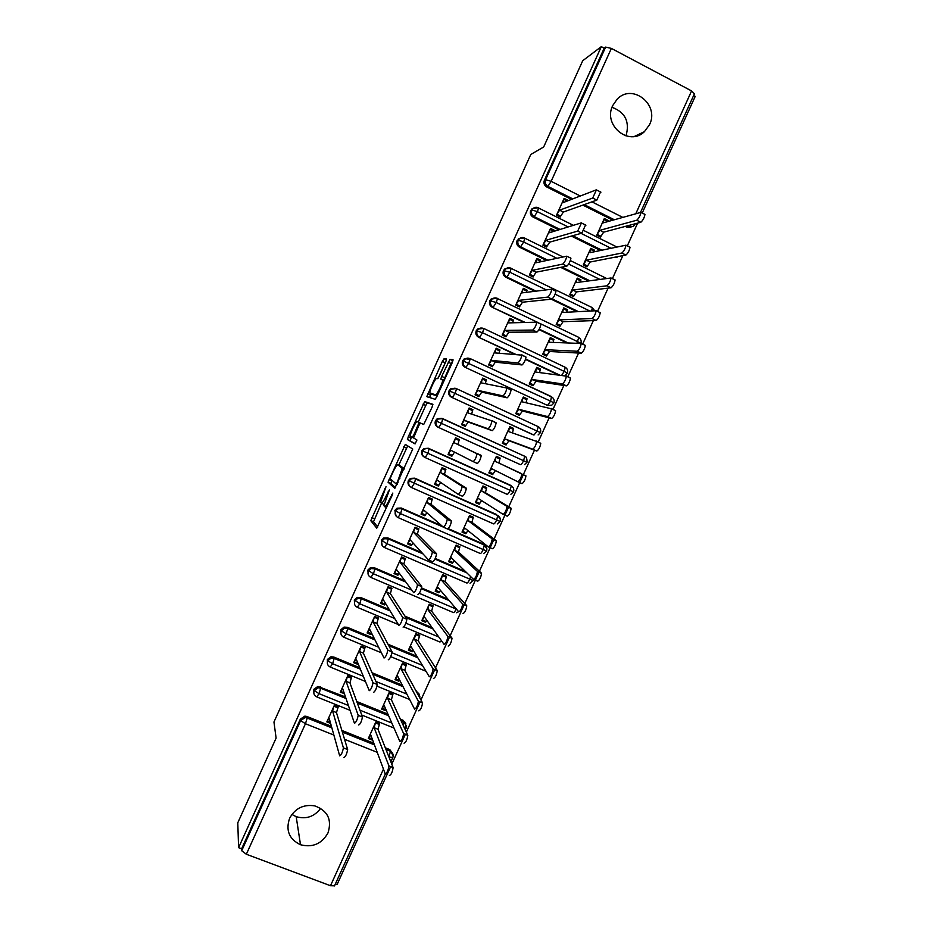 <?xml version="1.0" encoding="UTF-8"?>
<svg xmlns="http://www.w3.org/2000/svg" width="933" height="933" viewBox="0 0 933 933"><rect width="100%" height="100%" fill="white"/><g stroke="black" fill="none" stroke-linecap="round" stroke-linejoin="round"><path stroke-width="1.4" d="M385.994 486.711L370.774 520.672L376.757 528.183L392.175 495.33L392.816 493.067L389.866 498.747C387.288 504.217 385.516 506.852 384.571 506.654L383.883 505.534L389.376 489.942L386.449 495.4C383.929 500.753 382.203 503.342 381.282 503.167L380.629 502.106L385.994 486.711M649.508 124.695L644.446 131.635C629.157 146.901 602.671 125.302 612.736 105.534L617.098 99.248C632.236 82.792 659.818 104.648 649.508 124.695M320.684 808.316C314.328 816.713 306.152 819.501 296.181 816.667L291.877 814.439M327.961 832.994C321.71 843.91 312.555 847.817 300.508 844.738C289.172 839.245 285.533 830.44 289.592 818.323C295.108 808.328 303.458 804.176 314.678 805.867C327.74 810.649 332.16 819.687 327.961 832.994M445.752 361.829L446.522 358.983L444.085 358.715L442.359 361.409L426.789 396.583L435.116 399.289L436.889 396.56L452.248 362.645L453.03 359.706L449.916 359.368L441.682 376.396L440.796 379.125L442.604 380.128C442.918 382.763 436.656 395.662 435.466 394.857L429.775 392.816C429.483 390.321 435.513 377.795 436.702 378.448L437.624 378.635L439.361 375.941L445.752 361.829M238.591 847.677L601.319 46.65L582.728 60.715L543.682 146.971L530.784 154.47L273.952 722.014L276.11 738.096L237.787 822.766L238.591 847.677L241.624 848.808L241.694 850.733L300.636 720.568L300.344 719.133L241.624 848.808M405.307 444.388L388.07 482.186L394.811 488.321L412.748 449.03L405.307 444.388M408.327 436.597L424.678 401.575L432.842 404.304L432.014 407.336L423.699 424.503L420.456 423.046L418.754 425.658L413.564 437.939L416.946 440.026L415.08 443.898L407.488 439.571L408.327 436.597L411.103 437.857L411.5 436.959M515.879 413.389L519.926 414.485L519.518 415.372L515.774 413.646L523.308 397.026L527.063 398.776L523.366 398.134M482.758 379.23L486.058 380.769L486.466 379.871L483.236 379.451M502.619 442.627L506.467 444.12L506.071 445.006L502.316 443.292L509.85 426.696L513.605 428.422L509.908 427.792M503.085 442.813L502.77 443.502M491.784 420.55L496.146 422.824C495.4 426.544 494.093 429.157 492.227 430.673L488.052 428.76C489.907 427.244 491.201 424.62 491.971 420.911L467.748 412.829L468.728 408.864L472.53 410.613L472.938 409.715L469.707 409.319M462.85 424.433L462.535 425.133M495.4 470.559L492.624 474.617L488.857 472.926L496.391 456.33L500.146 458.045L496.846 456.564L496.449 457.427M489.732 472.238L489.405 472.949L492.624 474.617M459.013 440.446L458.01 444.493L481.23 455.654C480.472 459.444 479.177 462.057 477.334 463.491L473.159 461.602C474.979 460.156 476.273 457.543 477.043 453.753L454.184 442.755L455.199 438.708L459.013 440.446L459.409 439.548L456.575 438.288L456.179 439.151M449.414 454.068L449.1 454.779L451.852 456.237L454.511 452.12M476.296 501.837L479.2 504.205L481.65 500.601M435.909 483.865L438.347 486.023L440.644 482.443M334.527 885.825L330.492 885.732L246.335 854.255L241.694 850.733M601.319 46.65L604.199 48.178L605.645 47.105L611.372 48.399L691.586 90.933L694.409 93.801M693.616 95.539L695.213 96.391L642.219 213.039M335.39 883.936L337.07 884.566L390.717 766.494M637.636 223.115L627.303 245.857M622.847 255.642L612.398 278.652M608.083 288.145L597.517 311.4M593.33 320.614L582.647 344.125M578.588 353.047L567.789 376.827M563.859 385.469L552.942 409.482M549.14 417.844L538.119 442.114M534.446 450.207L523.425 474.454M523.413 474.477L508.742 506.759M508.613 507.039L494.082 539.029M493.837 539.566L479.422 571.276M479.061 572.069L464.786 603.499M464.307 604.549L450.161 635.688M449.566 636.994L435.548 667.853M434.836 669.416L420.935 699.983M420.118 701.803L406.356 732.09M405.412 734.166L391.778 764.174M612.025 107.295C625.285 112.287 629.95 121.826 626.008 135.915M372.279 739.029L368.71 737.606L370.809 735.087L385.201 773.842C386.95 773.165 388.186 770.541 388.921 765.946L393.061 767.427L377.993 729.256L379.614 723.565L375.789 722.025L368.313 738.493L372.139 740.021L371.684 738.796M330.62 723.425L326.842 721.909L334.352 705.325L338.224 706.887L336.475 712.579L347.647 749.572C346.761 754.144 345.525 756.791 343.927 757.538M372.139 740.021L372.419 739.403M604.199 48.178L544.394 180.244L545.607 179.672L605.645 47.105M572.792 198.892L547.928 186.413L546.715 186.962L571.474 199.394M582.857 205.108L612.736 220.106M625.297 226.404L627.058 227.29L628.562 226.894L626.801 226.008M546.715 186.962C544.184 185.364 543.414 183.125 544.394 180.244M300.344 719.133L304.881 716.124L306.875 716.474L331.413 726.271M341.886 730.457L373.83 743.204M385.306 747.8L389.784 749.584L392.583 753.304M630.953 227.36L627.058 227.29M560.068 229.448L534.236 216.631L533.07 217.074C530.539 215.488 529.769 213.26 530.749 210.392L534.061 207.791M617.156 257.17L614.38 257.298M533.07 217.074L558.809 229.833M571.393 236.072L600.292 250.406M608.036 220.398L604.327 218.532L596.758 235.233L600.467 237.075L603.663 232.165L640.796 222.276L636.749 220.235C638.918 218.275 640.295 215.651 640.889 212.362L603.336 222.835L603.931 219.43L607.628 221.284L608.036 220.398L606.66 220.806M567.602 200.887L567.882 200.257L564.127 198.379L556.511 215.185L560.266 217.062L560.675 216.164L559.368 216.619M547.683 260.12L520.567 246.837L519.448 247.163C516.917 245.589 516.136 243.373 517.104 240.504L520.836 237.833M519.448 247.163L546.458 260.4M560.675 267.363L588.233 280.856M594.519 250.184L590.799 248.341L583.23 265.03L586.95 266.861L590.111 262.033L625.903 255.047L621.845 253.03C623.99 251.14 625.355 248.528 625.95 245.181L589.773 252.726L590.391 249.239L594.111 251.082L594.519 250.184L592.991 250.522M585.597 224.888L581.854 233.145L577.725 231.092L581.469 222.835L549.374 232.749L550.12 229.296L553.875 231.151L554.284 230.253L550.528 228.398L542.913 245.192L546.68 247.047L547.088 246.149L545.642 246.534M535.81 291.003L506.899 277.008L505.826 277.218C503.295 275.667 502.502 273.451 503.482 270.593L504.648 269.054L507.715 267.876M505.826 277.218L534.632 291.166M551.205 299.178L576.781 311.552M581.002 279.947L577.282 278.127L569.713 294.805L573.433 296.612L576.559 291.877L611.022 287.796L606.951 285.801C609.074 283.982 610.439 281.381 611.033 277.976L576.209 282.594L576.874 279.025L580.594 280.845L581.002 279.947L579.3 280.203M570.623 257.893L570.926 258.231C570.215 261.613 568.873 264.249 566.879 266.138L562.751 264.109C564.722 262.208 566.074 259.572 566.786 256.202L535.74 262.826L536.522 259.281L540.3 261.123L540.697 260.225L536.93 258.383L529.326 275.165L533.105 277.008L533.501 276.098L531.868 276.401M524.847 322.27L492.216 307.26C489.673 305.721 488.892 303.517 489.86 300.648L491.12 299.05L494.712 297.965M492.216 307.26L523.728 322.317M538.994 329.617L566.378 342.703M567.497 309.698L563.777 307.89L556.208 324.544L559.94 326.34L563.019 321.698L596.152 320.509L592.082 318.538C594.169 316.8 595.522 314.199 596.129 310.736L562.669 312.438L563.369 308.788L567.089 310.584L567.497 309.698L565.538 309.826M555.66 290.863L555.94 291.224C555.228 294.665 553.887 297.289 551.916 299.108L547.776 297.102C549.735 295.271 551.065 292.647 551.8 289.207L522.118 292.869L522.947 289.253L526.725 291.073L527.122 290.175L523.355 288.355L515.751 305.126L519.529 306.934L519.938 306.036L518.025 306.211M515.739 354.353L478.629 337.279C476.075 335.74 475.294 333.548 476.262 330.69L477.603 329.022L480.973 327.973M478.629 337.279L514.643 354.272M525.501 359.403L558.121 374.786M554.004 339.414L550.272 337.629L542.726 354.272L546.458 356.044L549.49 351.484L581.306 353.199L577.212 351.251C579.288 349.583 580.629 346.994 581.236 343.461L549.129 342.259L549.875 338.516L553.607 340.3L554.004 339.414L551.66 339.367M536.732 321.908L540.965 324.171C540.242 327.681 538.912 330.294 536.976 332.043L532.825 330.06C534.749 328.311 536.078 325.687 536.813 322.177L508.508 322.9L509.371 319.191L513.15 320.999L513.558 320.101L509.78 318.293L502.187 335.052L505.966 336.848L506.374 335.95L504.042 335.927M465.042 367.264L547.473 405.389L465.042 367.264C462.488 365.748 461.695 363.555 462.663 360.709L464.109 358.96L467.946 358.062M540.522 369.106L536.79 367.334L529.244 383.964L532.988 385.726L535.985 381.259L566.459 385.854L562.366 383.929C564.407 382.343 565.748 379.754 566.354 376.151L535.612 372.057L536.382 368.232L540.125 369.993L540.522 369.106L537.536 368.768M521.745 354.82L526.014 357.094C525.279 360.663 523.961 363.287 522.048 364.943L517.897 362.995C519.786 361.316 521.115 358.692 521.85 355.123L494.91 352.896L495.808 349.105L499.598 350.89L500.006 349.992L496.216 348.207L488.635 364.955L492.426 366.727L492.834 365.829L489.732 365.468M533.874 435.011L451.467 397.225C448.913 395.72 448.12 393.551 449.088 390.694L450.639 388.863L454.977 388.198M536.802 425.961L537.385 426.276M451.467 397.225L532.836 434.673M526.025 402.718L527.063 398.776M486.466 379.871L482.676 378.098L475.084 394.834L478.886 396.595L479.294 395.697L475.585 395.067M437.904 427.162L520.521 464.692L437.904 427.162C435.349 425.681 434.545 423.512 435.513 420.666L437.192 418.742L441.904 418.334M523.378 455.502L524.474 456.19M512.439 432.889L513.605 428.422M472.938 409.715L469.136 407.978L461.555 424.69L465.357 426.428L465.765 425.53L462.348 424.247L462.057 424.912M424.212 457.018C421.751 455.514 421.005 453.368 421.961 450.604L423.769 448.586L428.352 448.26L510.468 485.265M493.032 473.731L489.265 472.028L491.726 468.716L517.897 481.801C519.868 480.437 521.174 477.848 521.804 474.034L498.863 463.001L500.146 458.045M459.409 439.548L455.607 437.822L448.038 454.523L451.852 456.237M410.112 486.583C408.071 484.997 407.511 482.979 408.409 480.518L410.38 478.407L414.812 478.163L498.315 515.844M479.597 503.319L475.83 501.639L478.244 498.409L503.097 514.363C505.045 513.08 506.339 510.491 506.981 506.596L510.922 508.065L485.393 492.682L486.711 487.632L482.944 485.953L475.422 502.525L479.2 504.205M441.869 468.109L445.496 470.244L445.904 469.346L442.09 467.643L434.521 484.32L438.347 486.023M396.093 516.089L394.869 510.409L397.026 508.193L401.283 508.03L441.822 525.827M448.33 528.673L483.189 543.974L485.195 545.665M466.173 532.871L462.395 531.215L464.786 528.078L488.309 546.901C490.245 545.688 491.528 543.099 492.181 539.122L496.146 540.592L471.935 522.34L473.288 517.209L469.521 515.541L461.998 532.102L465.777 533.758L467.923 530.597M428.562 497.476L432.002 500.018L432.411 499.12L428.585 497.429L421.028 514.106L424.853 515.786L426.813 512.718M382.192 545.572L381.34 540.277L383.72 537.956L387.755 537.886L421.879 552.651M435.268 558.447L465.485 571.544M452.773 562.412L448.983 560.768L451.327 557.724L473.544 579.405C475.445 578.273 476.728 575.684 477.381 571.626L481.381 573.084L458.476 551.963L459.876 546.761L456.097 545.105L448.586 561.654L452.365 563.299L454.208 560.546M416.608 527.868L418.52 529.769L418.917 528.883L415.092 527.203L407.534 543.869L411.371 545.525L412.992 542.948M368.372 575.043L367.824 570.121L370.448 567.684L374.25 567.707L404.899 580.804M421.564 587.93L448.003 599.219M439.373 591.93L435.583 590.309L437.88 587.347L458.791 611.885C460.669 610.823 461.94 608.234 462.605 604.094L466.628 605.54L445.041 581.574L446.464 576.291L442.685 574.658L435.175 591.184L438.965 592.805L440.528 590.449M403.709 557.864L405.039 559.497L405.447 558.61L401.61 556.954L394.064 573.597L397.901 575.241L399.207 573.119M354.645 604.526L354.318 599.942L357.222 597.4L360.756 597.505L389.248 609.529M404.957 616.153L432.049 627.571M425.984 621.413L422.183 619.815L424.445 616.946L444.038 644.33C445.892 643.35 447.164 640.749 447.84 636.528L451.887 637.974L431.606 611.162L433.075 605.785L429.285 604.176L421.786 620.702L425.576 622.299L426.859 620.317M390.589 587.72L391.568 589.201L391.977 588.315L388.128 586.682L380.594 603.313L384.443 604.934L385.434 603.243M340.977 634.02L340.825 629.74L344.055 627.093L347.263 627.291L374.296 638.534M388.035 644.248L416.911 656.261M412.608 650.884L408.806 649.298L411.021 646.511L429.308 676.752C431.139 675.854 432.399 673.241 433.087 668.926L437.157 670.384L418.182 640.714L419.698 635.268L415.896 633.67L408.397 650.184L412.199 651.759L413.202 650.126M377.364 617.506L378.122 618.882L378.518 617.996L374.669 616.375L367.136 632.994L370.996 634.603L371.684 633.32M327.378 663.526L327.343 659.514L330.935 656.774L333.792 657.042L359.753 667.701M372.092 672.763L402.275 685.149M415.92 690.747L419.127 694.199M399.242 680.32L395.429 678.758L397.61 676.063L414.59 709.15C416.398 708.322 417.646 705.698 418.346 701.301L422.451 702.759L404.77 670.256L406.321 664.728L402.52 663.141L395.032 679.644L398.834 681.207L399.581 679.9M364.092 647.234L364.675 648.54L365.083 647.654L361.223 646.056L353.689 662.663L357.561 664.249L357.957 663.351L354.097 661.765L356.173 659.013L369.246 690.677C370.879 689.767 372.127 687.12 373.002 682.758L377.235 684.484C376.384 688.857 375.136 691.493 373.48 692.403M313.815 693.056L313.873 689.254L317.885 686.443L345.49 696.963M356.779 701.523L387.941 714.142M400.362 719.18L403.103 720.276L405.855 723.775M385.877 709.745L382.064 708.194L384.198 705.593L399.884 741.513C401.668 740.755 402.904 738.131 403.627 733.641L407.744 735.111L391.382 699.762L392.956 694.152L389.143 692.601L381.667 709.08L385.481 710.619L385.97 709.64M350.773 676.926L351.24 678.174L351.648 677.276L347.787 675.702L340.265 692.298L344.3 693.476M404.456 728.008L406.263 727.962M313.873 689.254L314.223 690.583L319.074 693.674L348.406 705.511M359.951 710.176L391.825 723.04M385.481 710.619L384.932 709.36M344.125 693.86L343.717 692.648M398.834 681.207L398.158 679.877M357.561 664.249L357.036 662.978M412.199 651.759L411.36 650.359M370.996 634.603L370.331 633.274M425.576 622.299L424.515 620.795M384.443 604.934L383.591 603.511M438.965 592.805L437.589 591.16M397.901 575.241L396.77 573.702M452.365 563.299L450.476 561.421M411.371 545.525L409.809 543.787M465.777 533.758L462.978 531.472M424.853 515.786L422.509 513.686M500.006 349.992L497.382 349.84M513.558 320.101L511.482 320.194M527.122 290.175L525.384 290.431M540.697 260.225L539.181 260.575M554.284 230.253L552.919 230.684M567.882 200.257L566.646 200.747M327.343 659.514L327.74 660.727L332.638 663.736L363.299 676.285M375.941 681.463L406.881 694.117M340.825 629.74L341.28 630.848L346.213 633.764L378.646 647.222M391.988 652.762L422.439 665.404M354.318 599.942L359.788 603.779L394.659 618.451M405.878 623.162L438.802 637.017M419.267 593.33L456.494 609.191M367.824 570.121L373.387 573.76L411.826 590.157M381.34 540.277L386.997 543.729L473.218 580.594L469.999 583.195M394.869 510.409L400.619 513.663L486.641 551.041L483.644 553.596M408.409 480.518L500.088 521.477L497.277 523.961M421.961 450.604L513.535 491.878L510.899 494.303M435.513 420.666L526.993 462.255L524.521 464.622M449.088 390.694L540.464 432.609L538.131 434.93M462.663 360.709L550.633 401.167L553.945 402.928L551.741 405.202L547.473 405.389L550.633 401.167L551.45 396.63L470.069 358.552M476.262 330.69L482.559 332.766L564.173 371.369L567.439 373.223L565.025 375.637M540.895 323.914L580.489 343.064M489.86 300.648L496.251 302.525L536.533 321.827M503.482 270.593L509.954 272.273L545.782 289.638M555.147 294.187L589.329 310.759M517.104 240.504L518.223 240.143L523.681 241.985L556.534 258.114M568.663 264.074L599.522 279.224M530.749 210.392L531.903 209.925L537.408 211.674L568.15 226.952M581.049 233.367L610.707 248.108M383.988 504.345L381.469 503.237L373.527 521.734L377.748 527.063M391.907 480.25L390.904 483.574L395.51 487.656M407.733 445.857L398.729 465.17M390.88 476.693L390.262 478.839L396.187 483.947L397.365 482.174L402.286 468.518L397.89 464.797C396.91 464.786 395.172 467.421 392.688 472.704L390.88 476.693M400.595 466.01L404.246 468.681M418.252 422.054L425.763 405.447L422.999 404.176M432.924 404.677L427.454 402.846L425.763 405.447M415.348 443.723L407.488 439.571M417.203 421.588C416.118 420.655 410.019 433.39 410.322 435.956L412.211 437.344L413.902 434.766L419.057 422.556L417.203 421.588M411.103 437.857L410.263 440.831M432.714 394.542L429.985 393.294M437.215 395.849L432.772 394.566M452.983 360.709L450.966 363.45L443.63 380.442M431.046 393.773L429.577 397.586M446.254 360.581L438.067 378.262M393.061 767.427L393.108 767.602C392.396 772.209 391.16 774.833 389.388 775.498M388.863 765.76L374.156 727.717L375.393 722.9L379.206 724.44L378.705 723.192M377.993 729.256L374.156 727.717M330.294 722.247L327.238 721.022L329.232 718.433L339.67 755.858C341.256 755.1 342.493 752.453 343.402 747.893L347.624 749.397M337.454 706.573L337.816 707.774L333.956 706.223L332.591 711.016L343.367 747.718M332.591 711.016L336.475 712.579M407.744 735.111L407.814 735.321C407.115 739.822 405.867 742.446 404.071 743.193M403.557 733.42L387.557 698.211L388.746 693.476L392.56 695.038L391.942 693.744M391.382 699.762L387.557 698.211M422.451 702.759L422.532 703.004C421.844 707.412 420.585 710.025 418.765 710.853M418.276 701.056L400.957 668.681L402.111 664.028L405.925 665.602L405.167 664.238M404.77 670.256L400.957 668.681M437.157 670.384L437.262 670.652C436.586 674.979 435.326 677.58 433.483 678.478M432.994 668.646L414.369 639.128L415.488 634.557L419.29 636.154L418.346 634.697M418.182 640.714L414.369 639.128M451.887 637.974L452.004 638.277C451.339 642.51 450.068 645.111 448.202 646.079M447.723 636.224L427.804 609.541L428.877 605.062L432.679 606.672L431.454 605.097M431.606 611.162L427.804 609.541M344.079 692.787L340.662 691.411L342.691 688.729L354.447 723.273C356.056 722.445 357.304 719.798 358.19 715.343L362.436 717.045C361.572 721.512 360.325 724.16 358.704 724.988M358.144 715.133L346.061 681.3L347.379 676.588L351.24 678.174L349.933 682.886L362.389 716.836M346.061 681.3L349.933 682.886M372.943 682.513L359.543 651.572L360.814 646.942L364.675 648.54L363.404 653.17L377.177 684.251M359.543 651.572L363.404 653.17M371.392 633.717L367.544 632.107L369.655 629.25L384.046 658.033C385.714 657.054 386.962 654.418 387.813 650.138L392.047 651.887C391.207 656.179 389.959 658.803 388.28 659.783M387.755 649.869L373.025 621.81L374.273 617.261L378.122 618.882L376.885 623.431L391.977 651.631M373.025 621.81L376.885 623.431M384.851 604.048L381.002 602.415L383.148 599.476L398.869 625.367C400.549 624.305 401.82 621.681 402.659 617.483L406.881 619.267C406.053 623.466 404.794 626.09 403.091 627.139M402.578 617.203L386.53 592.035L387.731 587.568L391.568 589.201L390.379 593.668L406.788 618.976M374.25 567.707L374.891 568.85L371.007 568.57L368.372 571.008C367.415 573.853 368.232 575.988 370.821 577.41L373.387 573.76L375.019 568.908M377.888 569.9L379.031 570.623M386.53 592.035L390.379 593.668M466.628 605.54L466.757 605.867C466.103 610.007 464.832 612.608 462.943 613.657M462.476 603.768L441.239 579.941L442.277 575.544L446.067 577.177L444.446 575.416M445.041 581.574L441.239 579.941M398.309 574.355L394.461 572.71L396.653 569.678L413.692 592.677C415.407 591.534 416.678 588.91 417.506 584.804L421.716 586.612C420.911 590.717 419.64 593.341 417.914 594.473M417.413 584.501L400.035 562.226L401.202 557.841L405.039 559.497L403.884 563.882L421.623 586.297M400.035 562.226L403.884 563.882M481.381 573.084L481.533 573.422C480.892 577.48 479.609 580.069 477.684 581.201L473.719 579.475M477.241 571.276L454.686 550.318L455.689 545.992L459.468 547.648L457.182 545.583M458.476 551.963L454.686 550.318M411.78 544.639L407.943 542.971L410.17 539.857L428.539 559.952C430.288 558.739 431.559 556.115 432.364 552.091L436.574 553.922C435.781 557.946 434.51 560.558 432.749 561.771L428.69 560.01M432.259 551.765L413.552 532.393L414.684 528.101L418.52 529.769L417.401 534.073L436.457 553.584M413.552 532.393L417.401 534.073M496.146 540.592L496.321 540.942C495.68 544.919 494.397 547.508 492.449 548.709L488.437 546.948M492.006 538.761L468.144 520.661L469.112 516.427L472.891 518.095L469.486 515.599M471.935 522.34L468.144 520.661M425.261 514.899L421.424 513.22L423.699 510.001L443.397 527.192C445.169 525.909 446.452 523.285 447.245 519.343L451.444 521.197C450.662 525.139 449.379 527.751 447.595 529.034L443.502 527.238M447.117 519.005L427.092 502.537L428.177 498.327L432.002 500.018L430.929 504.228L451.315 520.847M427.092 502.537L430.929 504.228M510.922 508.065L511.121 508.438C510.491 512.334 509.196 514.923 507.225 516.194L503.167 514.398M506.794 506.222L481.615 490.991L482.548 486.839L486.315 488.519L482.734 486.431M485.393 492.682L481.615 490.991M438.755 485.137L434.93 483.434L437.239 480.133L458.278 494.42C460.062 493.044 461.357 490.431 462.138 486.571L466.337 488.437C465.555 492.309 464.272 494.922 462.465 496.274L458.336 494.443M461.987 486.21L440.633 472.658L441.682 468.529L445.496 470.244L444.458 474.372L466.185 488.087M434.825 483.679L435.431 483.656M440.633 472.658L444.458 474.372M525.711 475.515L525.932 475.9C525.314 479.725 524.008 482.303 522.014 483.656L517.897 481.801M521.594 473.649L495.096 461.299L495.983 457.217L499.75 458.931M498.863 463.001L495.096 461.299M455.701 438.942L455.596 437.845M448.132 454.301L448.936 453.846M473.159 461.602L450.791 450.231L448.435 453.625L452.248 455.339M454.184 442.755L458.01 444.493M536.405 441.052L540.755 443.327C540.149 447.07 538.831 449.659 536.813 451.082L532.708 449.205C534.702 447.77 536.02 445.181 536.65 441.437L508.59 431.571L509.441 427.582L513.197 429.308M536.813 451.082L508.986 440.726L506.467 444.12L502.712 442.405L505.219 439L532.708 449.205M508.986 440.726L505.219 439M469.217 409.097L468.926 408.432M492.227 430.673L468.179 422.054L465.765 425.53L461.963 423.792L464.354 420.316L468.179 422.054M472.53 410.613L471.69 414.089M488.052 428.76L464.354 420.316M551.333 408.467L555.601 410.718C554.995 414.392 553.666 416.981 551.636 418.485L547.531 416.584C549.549 415.068 550.878 412.479 551.496 408.806L522.095 401.82L522.912 397.913L526.655 399.662M551.636 418.485L522.48 411.01L519.926 414.485L516.171 412.748L518.713 409.26L547.531 416.584M522.48 411.01L518.713 409.26M506.782 387.708L511.074 389.971C510.328 393.621 509.021 396.233 507.132 397.82L502.969 395.895C504.835 394.297 506.153 391.673 506.899 388.035L481.323 382.88L482.268 378.996M466.757 393.656L467.643 394.018M507.132 397.82L481.743 392.128L479.294 395.697L475.492 393.936L477.929 390.367L481.743 392.128M486.058 380.769L485.37 383.638M502.969 395.895L477.929 390.367M566.226 375.824L570.46 378.087C569.853 381.69 568.524 384.279 566.459 385.854M529.851 384.256L533.384 384.828L529.641 383.078L532.23 379.498L562.366 383.929M539.612 372.535L540.125 369.993M535.985 381.259L532.23 379.498M522.048 364.943L495.318 362.179L492.834 365.829L489.032 364.057L491.516 360.395L495.318 362.179M499.598 350.89L499.062 353.187M517.897 362.995L491.516 360.395M469.975 359.986L466.022 358.459M581.119 343.169L585.329 345.42C584.734 348.954 583.393 351.543 581.306 353.199M544.219 354.972L546.866 355.146L543.123 353.374L545.747 349.712L577.212 351.251M553.199 342.364L553.607 340.3M549.49 351.484L545.747 349.712M536.976 332.043L508.905 332.206L506.374 335.95L502.595 334.154L505.115 330.399L508.905 332.206M513.15 320.999L512.753 322.736M532.825 330.06L505.115 330.399M599.872 312.333L600.211 312.718C599.616 316.182 598.263 318.783 596.152 320.509M558.202 325.5L560.348 325.442L556.616 323.658L559.287 319.891L592.082 318.538M566.798 312.182L567.089 310.584M563.019 321.698L559.287 319.891M551.916 299.108L522.503 302.21L519.938 306.036L516.159 304.228L518.725 300.379L522.503 302.21M526.725 291.073L526.445 292.286M547.776 297.102L518.725 300.379M614.742 279.608L615.115 279.982C614.52 283.387 613.156 285.988 611.022 287.796M572.011 295.913L573.842 295.714L570.121 293.907L572.827 290.058L606.951 285.801M580.384 281.988L580.594 280.845M576.559 291.877L572.827 290.058M566.879 266.138L536.125 272.179L533.501 276.098L529.734 274.267L532.335 270.337L536.125 272.179M540.3 261.123L540.137 261.823M562.751 264.109L532.335 270.337M629.623 246.86L630.02 247.21C629.437 250.557 628.061 253.17 625.903 255.047M585.737 266.267L587.347 265.963L583.638 264.132L586.379 260.202L621.845 253.03M593.983 251.805L594.111 251.082M590.111 262.033L586.379 260.202M581.854 233.145L549.747 242.125L547.088 246.149L543.321 244.294L545.968 240.271L549.747 242.125M577.725 231.092L545.968 240.271M644.528 214.077L644.948 214.415C644.365 217.704 642.989 220.328 640.796 222.276M599.418 236.562L600.864 236.189L597.155 234.335L599.942 230.311L636.749 220.235M603.663 232.165L599.942 230.311M600.584 191.86L596.828 200.117L592.712 198.041L596.467 189.784L563.019 202.648L563.719 199.277L567.217 201.027M596.828 200.117L563.38 212.059L560.675 216.164L556.919 214.287L559.602 210.17L563.38 212.059M592.712 198.041L559.602 210.17M385.469 488.659L384.886 488.402M392.28 495.096L391.65 494.817M388.804 491.819L388.198 491.551M330.492 885.732L383.451 769.142M377.2 752.301L344.569 739.309M333.862 735.052L305.453 723.74L246.335 854.255M331.868 727.88L307.202 718.048L305.453 723.74L300.636 720.568L305.196 717.559L307.19 717.897L331.821 727.74M392.828 757.526L388.979 756.99L390.449 751.263L389.784 749.584M611.372 48.399L551.146 181.329L580.291 196M591.942 201.866L622.533 217.249M635.968 213.342L691.586 90.933M545.607 179.672L551.146 181.329L547.928 186.413C545.397 184.804 544.627 182.553 545.607 179.672M306.875 716.474L307.202 718.048L305.196 717.559L304.881 716.124M342.329 731.927L374.39 744.721M385.912 749.327L390.402 751.112L393.201 755.812M394.006 728.043L361.724 715.028M350.038 710.316L317.022 697.009M346.015 698.502L320.719 688.262L318.246 687.761L314.223 690.583C313.266 693.417 314.094 695.517 316.707 696.881L319.074 693.674L320.695 688.087L345.956 698.316M320.322 686.77L320.695 688.087L318.246 687.761L317.885 686.443M357.281 702.887L388.548 715.553M401.027 720.603L403.767 721.71L403.103 720.276M409.645 699.505L377.002 686.175M365.433 681.44L330.504 667.165M333.792 657.042L334.201 658.243L360.266 668.938M372.652 674.023L402.939 686.443M416.631 692.064L416.421 690.956M425.996 671.27L390.705 656.645M381.434 652.808L343.997 637.297M347.263 627.291L347.729 628.387L374.856 639.665M388.653 645.403L417.634 657.462M441.554 640.854L439.956 642.032L403.826 626.859M398.391 624.574L357.491 607.406M360.756 597.505L361.269 598.496L389.877 610.555M405.645 617.203L432.83 628.667M456.249 608.911L456.179 609.062C454.907 611.698 453.963 612.853 453.356 612.538L371.007 577.492M370.448 567.684L371.007 568.57L374.821 568.582L405.587 581.726M421.413 588.49L448.831 600.211M470.652 576.582L469.637 579.44C468.366 582.075 467.41 583.265 466.768 583.008L384.524 547.543M387.755 537.886L422.626 553.467M435.07 558.867L466.383 572.419M447.828 529.069L484.32 545.07L483.119 549.782C481.836 552.429 480.857 553.666 480.192 553.467L398.053 517.57M401.283 508.03L442.65 526.539M448.073 528.918L483.189 543.974M414.812 478.163L415.64 479.014C415.395 478.326 413.879 478.302 411.091 478.956L409.109 481.066C408.141 483.924 408.946 486.081 411.523 487.551L414.24 483.574L415.64 479.014L497.779 515.517L496.601 520.113C495.306 522.772 494.327 524.031 493.627 523.903L411.593 487.574M410.38 478.407L415.535 478.699L496.578 514.503M425.121 457.543C422.544 456.062 421.739 453.893 422.707 451.047L424.527 449.018C427.419 448.272 428.993 448.272 429.25 449.006L511.249 485.93L510.094 490.408C508.8 493.079 507.797 494.373 507.074 494.303L425.121 457.543L427.885 453.461L429.133 448.691L509.978 485.008M428.352 448.26L423.769 448.586M442.732 418.66L441.531 423.325L438.72 427.512C436.154 426.019 435.349 423.85 436.317 420.993L437.997 419.057L442.732 418.649L524.731 456.307C526.329 456.529 527.087 458.511 526.993 462.255M450.639 388.863L451.49 389.073C454.546 388.128 456.225 388.081 456.505 388.921L455.199 393.166L452.33 397.47C449.764 395.954 448.971 393.773 449.939 390.915L451.49 389.073L456.354 388.594L538.224 426.673L456.4 388.618M464.109 358.96L465.019 359.053C467.025 357.957 468.739 357.887 470.15 358.843L468.867 362.972L465.952 367.392C463.398 365.864 462.605 363.672 463.573 360.803L465.019 359.053L469.975 358.505L551.718 397.003C553.852 398.263 554.587 400.234 553.945 402.928M559.368 374.938L525.641 359.018M477.603 329.022L478.559 328.999C480.6 327.833 482.349 327.74 483.807 328.731L482.559 332.766L479.585 337.291C477.031 335.752 476.25 333.548 477.218 330.679L478.559 328.999L483.621 328.404L565.235 367.299L483.737 328.463M567.661 342.738L539.251 329.151M496.904 298.315L578.437 337.21M578.098 311.47L552.231 298.957M510.654 268.168L591.954 307.47M589.598 280.658L561.946 267.106M524.393 237.997L562.541 256.75M601.703 250.091L572.699 235.711M538.119 207.779L573.387 225.331M614.194 219.675L584.21 204.619M330.224 667.048L332.638 663.736L334.212 658.243L331.343 657.975L327.74 660.727C326.783 663.561 327.611 665.672 330.224 667.048M406.566 726.34L403.826 721.885C404.759 720.847 405.552 722.9 406.217 728.043L405.155 729.524M403.219 725.338L403.826 721.885L401.12 720.789M343.741 637.192L346.213 633.764L347.741 628.387L344.51 628.189L341.28 630.848C340.312 633.682 341.14 635.793 343.741 637.192M419.932 696.846L417.214 692.484C417.902 693.919 419.034 691.096 419.815 697.919M417.238 693.172L416.759 692.298M357.281 607.313L359.788 603.779L361.269 598.496L357.736 598.391L354.82 600.945C353.864 603.779 354.68 605.902 357.281 607.313M384.384 547.484L386.997 543.729L388.385 538.644L384.326 538.726L381.935 541.058C380.979 543.904 381.795 546.038 384.384 547.484M397.948 517.523L400.619 513.663L401.96 508.683L397.691 508.847L395.522 511.074C394.554 513.92 395.359 516.077 397.948 517.523M486.933 548.849L484.32 545.07C486.513 546.283 487.294 548.277 486.641 551.065M500.345 519.133L497.779 515.517C499.971 516.73 500.741 518.725 500.076 521.489M520.521 464.692C521.279 464.692 522.305 463.363 523.588 460.68L524.731 456.307L442.872 418.975C442.44 418.147 440.819 418.171 437.997 419.057L437.192 418.742M513.523 491.889C514.281 489.324 513.523 487.341 511.249 485.93L511.039 485.568M533.991 435.046L537.105 430.941L538.224 426.673C540.394 427.92 541.14 429.903 540.464 432.609M561.759 375.229L564.173 371.369L565.235 367.299C567.334 368.512 568.069 370.494 567.439 373.223M577.002 342.971L578.763 337.583C580.711 338.702 581.481 340.557 581.084 343.122M491.12 299.05L492.134 298.922L490.875 300.531C489.895 303.4 490.688 305.604 493.23 307.155L496.251 302.525L497.487 298.583C495.959 297.569 494.175 297.674 492.134 298.922L497.266 298.268M504.648 269.054L505.721 268.809L504.543 270.348C503.563 273.229 504.345 275.445 506.899 277.008L509.954 272.273L511.167 268.424C509.558 267.363 507.739 267.503 505.721 268.809L510.922 268.109M518.212 239.035L519.319 238.673L518.223 240.143C517.244 243.023 518.025 245.251 520.567 246.837L523.681 241.985L524.859 238.218C523.203 237.145 521.349 237.297 519.319 238.673L524.591 237.927M591.72 310.607L592.303 307.832L594.496 310.432M615.838 257.018L619.815 256.237M531.787 208.98L532.953 208.514L531.903 209.925C530.924 212.806 531.705 215.045 534.236 216.631L537.408 211.674L538.563 208.001C536.848 206.893 534.971 207.068 532.953 208.514L538.271 207.721M605.879 278.302L605.482 277.696M630.335 225.063L628.562 226.894L633.379 226.416L635.373 223.722M387.067 495.668L386.449 495.4M386.635 507.564L384.758 506.736M390.507 499.027L389.866 498.747M373.562 521.885L370.774 520.672M374.483 518.748L371.696 517.535M390.904 483.574L388.128 482.349M391.79 480.518L389.014 479.282M406.438 448.143L403.662 446.895M397.143 484.367L396.222 483.959M398.006 482.466L397.365 482.174M399.884 478.314L399.242 478.034M404.164 468.856L402.1 467.934M400.689 466.045L397.89 464.797M427.454 402.846L424.678 401.575M413.564 437.962L412.211 437.344M414.509 435.046L413.902 434.766M418.754 425.658L418.147 425.378M420.433 423.034L418.987 422.381M437.285 395.697L435.466 394.857M444.178 380.466L442.452 379.661M444.516 377.702L441.682 376.396M450.966 363.45L448.143 362.132M452.75 360.686L449.916 359.368M430.428 395.137L427.664 393.866M445.123 362.692L442.359 361.409M446.499 359.835L444.085 358.715M476.88 453.391L481.055 455.292M644.446 131.635L634.37 136.463M300.508 844.738L296.181 816.667M334.481 885.93L385.329 774.04M390.857 761.853L392.793 757.608C393.703 754.914 392.921 752.803 390.449 751.263L385.97 749.479M640.691 212.024L694.455 93.708M374.448 744.872L342.376 732.078M357.351 703.085L388.641 715.739M330.935 656.774L331.343 657.975L334.247 658.453L360.36 669.159M372.745 674.244L403.056 686.676M344.055 627.093L344.51 628.189L347.776 628.609L374.996 639.933M388.793 645.671L417.809 657.73M456.342 612.771L458.639 611.71M357.222 597.4L357.736 598.391L361.328 598.741L390.052 610.858M405.843 617.506L433.052 628.982M374.891 568.85L405.843 582.075M421.354 588.7L449.158 600.584M473.509 579.37L473.206 580.629M383.72 537.956L384.326 538.726L388.466 538.936L422.999 553.887M434.965 559.065L466.838 572.862M397.026 508.193L397.691 508.847C400.385 508.322 401.843 508.368 402.053 508.986L443.233 527.052M570.366 260.599L606.182 278.256M583.918 230.579L616.55 246.825M373.527 521.734L370.739 520.521M390.857 483.411L388.07 482.186M403.977 469.264L402.286 468.518M420.27 423.115L419.057 422.556M410.193 440.656L407.418 439.408M444.038 380.792L442.604 380.128M441.461 379.428L440.796 379.125M427.769 397.038L426.789 396.583M393.108 767.602L388.921 765.946M343.402 747.893L347.647 749.572M407.814 735.321L403.627 733.641M422.532 703.004L418.346 701.301M437.262 670.652L433.087 668.926M452.004 638.277L447.84 636.528M358.19 715.343L362.436 717.045M373.002 682.758L377.235 684.484M387.813 650.138L392.047 651.887M402.659 617.483L406.881 619.267M466.757 605.867L462.605 604.094M417.506 584.804L421.716 586.612M481.533 573.422L477.381 571.626M432.364 552.091L436.574 553.922M496.321 540.942L492.181 539.122M447.245 519.343L451.444 521.197M511.121 508.438L506.981 506.596M462.138 486.571L466.337 488.437M525.932 475.9L521.804 474.034M477.043 453.753L481.23 455.654M540.755 443.327L536.65 441.437M491.971 420.911L496.146 422.824M555.601 410.718L551.496 408.806M506.899 388.035L511.074 389.971M570.46 378.087L566.354 376.151M521.85 355.123L526.014 357.094M585.329 345.42L581.236 343.461M536.813 322.177L540.965 324.171M600.211 312.718L596.129 310.736M551.8 289.207L555.94 291.224M615.115 279.982L611.033 277.976M566.786 256.202L570.926 258.231M630.02 247.21L625.95 245.181M581.795 223.162L585.924 225.215M644.948 214.415L640.889 212.362M596.817 190.087L600.934 192.163"/></g></svg>
